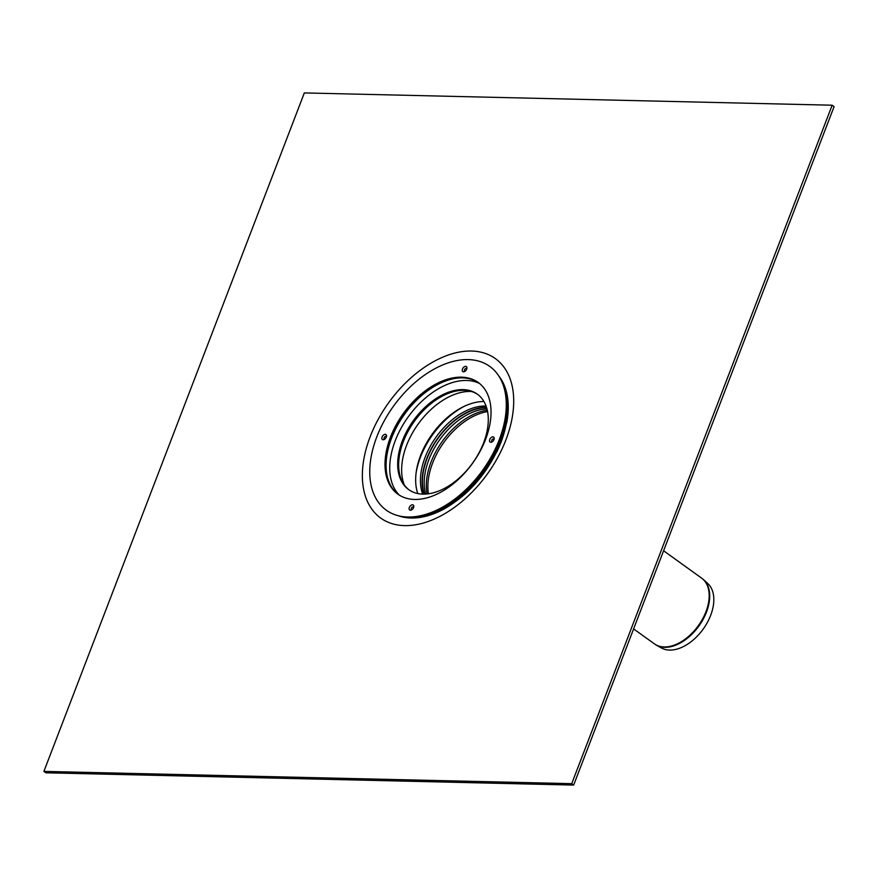 <?xml version="1.0" encoding="UTF-8"?>
<svg xmlns="http://www.w3.org/2000/svg" width="878" height="878" viewBox="0 0 878 878"><rect width="100%" height="100%" fill="white"/><g stroke="black" fill="none" stroke-linecap="round" stroke-linejoin="round"><path stroke-width="1.32" d="M424.348 494.116A58.332 36.152 125.7 0 1 438.056 438.32A58.332 36.152 125.7 0 1 486.599 407.601M425.687 494.062A58.332 36.152 125.7 0 1 439.812 439.582A58.332 36.152 125.7 0 1 486.972 408.885M655.372 644.507A40.432 25.056 -54.3 0 0 656.404 645.143L661.343 647.92A39.795 24.661 -54.3 0 0 710.664 615.335A39.795 24.661 -54.3 0 0 707.723 583.464L703.519 579.667A40.432 25.056 -54.3 0 0 702.598 578.887M492.514 441.59A1.526 0.944 125.7 0 1 491.943 441.491A1.526 0.944 125.7 0 1 492.064 439.702A1.526 0.944 125.7 0 1 493.732 439.011A1.526 0.944 125.7 0 1 494.007 439.527M493.974 439.604A3.051 1.888 125.7 0 1 491.987 441.941A3.051 1.888 125.7 0 1 489.507 440.624A3.051 1.888 125.7 0 1 492.141 436.981A3.051 1.888 125.7 0 1 494.171 438.901A3.051 1.888 125.7 0 1 493.974 439.604M384.838 439.088A1.526 0.944 125.7 0 1 384.268 438.989A1.526 0.944 125.7 0 1 384.103 437.727A1.526 0.944 125.7 0 1 386.057 436.509A1.526 0.944 125.7 0 1 386.331 437.014M382.084 437.003A3.051 1.888 125.7 0 1 384.948 434.347A3.051 1.888 125.7 0 1 386.496 436.399A3.051 1.888 125.7 0 1 384.312 439.439A3.051 1.888 125.7 0 1 382.084 437.003M412.111 509.547A1.526 0.944 125.7 0 1 411.914 509.558A1.526 0.944 125.7 0 1 411.541 509.438A1.526 0.944 125.7 0 1 411.672 507.649A1.526 0.944 125.7 0 1 413.329 506.968A1.526 0.944 125.7 0 1 413.604 507.473M410.421 510.217A3.051 1.888 125.7 0 1 409.269 507.693A3.051 1.888 125.7 0 1 412.122 504.817A3.051 1.888 125.7 0 1 413.768 506.858A3.051 1.888 125.7 0 1 411.584 509.899A3.051 1.888 125.7 0 1 410.421 510.217M465.241 371.131A1.526 0.944 125.7 0 1 464.671 371.032A1.526 0.944 125.7 0 1 464.638 369.506A1.526 0.944 125.7 0 1 466.086 368.442A1.526 0.944 125.7 0 1 466.459 368.562A1.526 0.944 125.7 0 1 466.734 369.067M465.636 366.378A3.051 1.888 125.7 0 1 466.898 368.453A3.051 1.888 125.7 0 1 464.714 371.493A3.051 1.888 125.7 0 1 462.289 369.737A3.051 1.888 125.7 0 1 465.636 366.378M504.949 419.519L504.4 422.592A83.992 52.054 125.7 0 1 499 441.755A83.992 52.054 125.7 0 1 444.224 506.233L441.48 507.725A88.568 54.897 125.7 0 1 371.164 456.736A88.568 54.897 125.7 0 1 468.237 359.596A88.568 54.897 125.7 0 1 504.949 419.519A88.568 54.897 125.7 0 1 441.48 507.725M417.763 493.535A61.844 38.325 125.7 0 1 432.206 434.116A61.844 38.325 125.7 0 1 483.965 401.531M404.297 484.93A61.844 38.325 125.7 0 1 417.719 424.689A61.844 38.325 125.7 0 1 470.399 391.456A61.844 38.325 125.7 0 1 471.53 391.511M409.137 489.935A58.793 36.437 125.7 0 1 402.574 482.154A58.793 36.437 125.7 0 1 412.539 423.942A58.793 36.437 125.7 0 1 464.012 390.326A58.793 36.437 125.7 0 1 468.347 390.743A58.793 36.437 125.7 0 1 477.808 394.507M463.046 389.623A58.793 36.437 125.7 0 1 477.325 394.145A58.793 36.437 125.7 0 1 472.562 463.156A58.793 36.437 125.7 0 1 408.643 489.584A58.793 36.437 125.7 0 1 407.162 430.527A58.793 36.437 125.7 0 1 463.046 389.623M399.281 495.104A69.099 42.824 125.7 0 1 402.607 425.49A69.099 42.824 125.7 0 1 466.558 380.47A69.099 42.824 125.7 0 1 479.586 383.521M387.516 477.544A69.099 42.824 125.7 0 1 404.571 414.229A69.099 42.824 125.7 0 1 459.194 377.935M398.338 494.479A68.791 42.638 125.7 0 1 387.461 477.336A68.791 42.638 125.7 0 1 404.396 414.098A68.791 42.638 125.7 0 1 458.985 377.946A68.791 42.638 125.7 0 1 462.465 377.869A68.791 42.638 125.7 0 1 478.697 382.819M461.488 377.167A68.791 42.638 125.7 0 1 478.214 382.457A68.791 42.638 125.7 0 1 472.638 463.2A68.791 42.638 125.7 0 1 397.844 494.138A68.791 42.638 125.7 0 1 396.099 425.029A68.791 42.638 125.7 0 1 461.488 377.167M423.92 494.116A58.793 36.437 125.7 0 1 437.826 438.155A58.793 36.437 125.7 0 1 486.478 407.194M422.669 494.105A58.793 36.437 125.7 0 1 436.168 436.97A58.793 36.437 125.7 0 1 486.061 406.009M43.9 771.389L45.843 772.794L573.663 785.075L834.1 106.611L832.157 105.206L571.721 783.67L43.9 771.389L304.337 92.925L832.157 105.206M573.663 785.075L571.721 783.67M428.431 493.787A59.55 36.909 125.7 0 1 487.586 411.573M487.312 410.235A59.693 36.997 -54.3 0 0 427.07 493.952M664.207 646.954A40.465 25.078 125.7 0 1 654.373 643.837L656.404 645.143A40.432 25.056 -54.3 0 0 664.767 647.316A40.432 25.056 -54.3 0 0 706.505 612.043A40.432 25.056 -54.3 0 0 703.519 579.667L701.643 578.152A40.465 25.078 125.7 0 1 705.978 611.648A40.465 25.078 125.7 0 1 664.207 646.954M502.315 431.778A80.469 49.87 125.7 0 1 498.649 443.181A80.469 49.87 125.7 0 1 452.258 501.327M506.178 400.587A83.827 51.956 125.7 0 1 500.12 442.633A83.827 51.956 125.7 0 1 423.92 514.903M503.742 386.682A85.748 53.152 125.7 0 1 500.965 442.303A85.748 53.152 125.7 0 1 496.816 451.863M469.565 489.737A85.748 53.152 125.7 0 1 409.96 516.999M498.781 375.949A87.416 54.173 125.7 0 1 506.924 421.813L501.393 441.404C488.881 471.53 469.851 494.018 444.29 508.867A87.416 54.173 125.7 0 1 398.206 515.704M505.915 439.878A98.204 60.867 125.7 0 1 375.071 513.092A98.204 60.867 125.7 0 1 433.095 361.934A98.204 60.867 125.7 0 1 505.915 439.878M416.051 473.231A65.532 40.618 125.7 0 1 464.166 406.371M701.643 578.152L663.603 550.769M654.373 643.837L633.609 628.9M497.113 446.386L483.372 470.937L464.462 491.757"/></g></svg>
